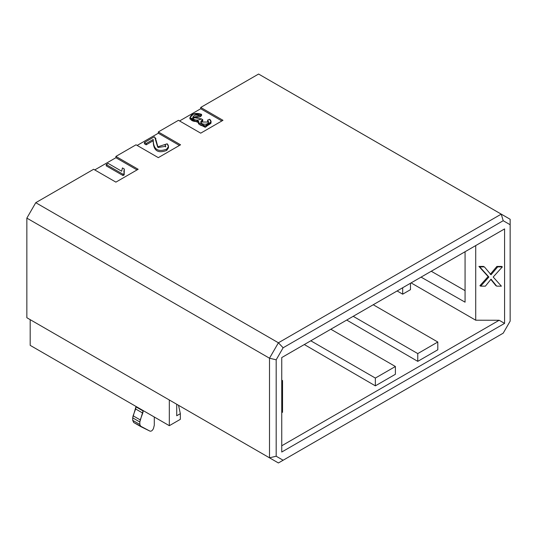 <?xml version="1.0" encoding="UTF-8"?>
<svg xmlns="http://www.w3.org/2000/svg" width="537" height="537" viewBox="0 0 537 537"><rect width="100%" height="100%" fill="white"/><g stroke="black" fill="none" stroke-linecap="round" stroke-linejoin="round"><path stroke-width="0.81" d="M475.715 320.206L411.087 282.892L475.715 320.206L475.715 245.584L475.715 320.206L499.168 320.253L475.715 320.206M437.803 349.795L417.766 361.361L346.714 320.059L417.766 361.361L437.803 349.795L437.803 342.015L437.803 349.795M395.393 374.282L375.356 385.848L304.311 344.539L375.356 385.848L395.393 374.282L395.393 366.502L395.393 374.282M281.744 445.784L499.168 320.253L281.744 445.784M499.168 232.038L281.744 357.568L504.585 228.916L281.744 357.568L504.585 228.916L504.585 323.381L499.168 320.253L504.585 323.381L281.744 452.033L504.585 323.381L504.585 228.916L499.168 232.038M373.242 304.748L437.803 342.015L417.766 353.588L417.766 361.361L417.766 353.588L353.205 316.313L417.766 353.588L437.803 342.015L373.242 304.748M330.832 329.228L395.393 366.502L375.356 378.068L375.356 385.848L375.356 378.068L310.795 340.794L375.356 378.068L395.393 366.502L330.832 329.228M397.118 290.96L402.683 294.175L402.683 287.745L402.683 294.175L410.476 289.671L410.476 283.247L410.476 289.671L402.683 294.175L397.118 290.96M465.069 251.725L465.069 302.177L421.075 277.126L465.069 302.177L465.069 251.725M431.245 271.252L465.069 290.645L431.245 271.252M26.85 218.116L26.85 317.729L269.5 457.819L269.5 358.213L26.85 218.116L269.5 358.213L278.408 342.787L35.757 202.691L26.85 218.116L35.757 202.691L278.408 342.787L269.5 358.213L276.179 359.81L276.179 456.222L283.127 460.236L503.203 333.175L510.15 321.139L510.15 224.728L503.203 220.714L283.127 347.775L276.179 359.81L283.127 347.775L278.408 342.787L283.127 347.775L503.203 220.714L510.15 224.728L510.15 321.139L503.203 333.175L278.408 462.961L501.243 334.309L278.408 462.961L283.127 460.236L276.179 456.222L269.5 457.819L278.408 462.961L269.5 457.819L276.179 456.222L276.179 359.81L269.5 358.213L269.5 457.819L26.85 317.729L278.408 462.961L30.186 319.656L30.186 345.358L169.323 425.687L169.323 399.984L169.323 425.687L30.186 345.358L30.186 319.656L26.85 317.729L26.85 218.116M258.592 74.039L510.15 219.271L510.15 224.728L510.15 219.271L501.243 214.135L503.203 220.714L501.243 214.135L278.408 342.787L501.243 214.135L258.592 74.039L200.71 107.454L222.976 120.308L200.71 133.163L178.452 120.308L158.308 131.941L180.566 144.795L158.308 157.643L136.042 144.795L115.898 156.421L138.157 169.276L115.898 182.13L93.633 169.276L35.757 202.691L93.633 169.276L115.898 182.13L138.157 169.276L115.898 156.421L115.898 157.71L137.042 169.92L115.898 157.71L94.747 169.92L115.898 157.71L115.898 156.421L136.042 144.795L158.308 157.643L180.566 144.795L158.308 131.941L158.308 133.223L179.452 145.433L158.308 133.223L137.157 145.433L158.308 133.223L158.308 131.941L178.452 120.308L200.71 133.163L222.976 120.308L200.71 107.454L200.71 108.743L221.862 120.953L200.71 108.743L179.566 120.953L200.71 108.743L200.71 107.454L258.592 74.039M281.744 452.033L281.744 357.568L281.744 452.033M124.295 170.296L123.906 172.129L124.295 170.296M124.195 174.861L123.027 175.539L106.232 165.846L123.027 175.539L124.195 174.861L124.195 173.579L124.195 174.861M155.952 139.828L158.046 147.507L165.725 146.279L165.027 144.708L165.591 146.91L165.027 144.708L167.175 143.802L168.457 146.588L166.685 149.158L166.685 150.441C157.717 153.77 153.226 150.541 153.213 140.748L146.178 144.809L144.426 143.795L144.426 142.506L154.287 136.814L155.978 138.801M168.37 147.205L166.685 150.441L168.457 147.87L168.457 146.588M201.57 115.65L200.106 116.831L192.85 118.059L200.106 116.831L201.57 115.65L201.57 114.361L200.106 115.549L200.106 116.831L200.106 115.549L192.696 117.388L201.469 118.925L202.744 119.664L202.744 120.946L200.999 122.664L202.744 120.946L202.744 119.664L200.838 121.993L208.564 122.06L207.624 120.113L207.624 121.396L208.423 122.658L207.624 121.396L207.624 120.113L209.672 119.268L210.987 121.98L205.087 125.96L198.475 122.53L198.737 121.295L189.91 117.657L193.407 114.112L201.57 114.361L201.57 115.65M210.893 122.611L205.557 127.182L198.475 123.812L205.087 127.242L210.987 123.262L210.987 121.98M189.91 117.657L189.91 118.945L198.475 122.637L190.004 118.288M108.185 163.429L121.657 171.209L122.436 167.94L124.295 169.007L123.879 171.484L124.195 173.579L123.027 174.25L123.027 175.539L123.027 174.25L106.232 164.557L106.232 165.846L106.232 164.557L108.185 163.429L106.232 164.557L123.027 174.25L124.195 173.579L124.295 169.007L122.436 167.94L121.657 171.209L108.185 163.429M153.213 140.748C153.226 150.541 157.717 153.77 166.685 150.441L166.685 149.158C157.717 152.488 153.226 149.252 153.213 139.466L153.213 140.748L153.213 139.466L146.178 143.52L146.178 144.809L153.213 140.748M144.426 143.795L146.178 144.809L146.178 143.52L144.426 142.506L144.426 143.795M154.676 137.042L154.287 136.814L144.426 142.506L146.178 143.52L153.213 139.466C153.226 149.252 157.717 152.488 166.685 149.158C168.873 147.742 169.041 145.957 167.175 143.802L157.636 146.883L154.676 137.042M201.57 114.361C188.729 109.904 185.446 123.282 198.737 121.295C197.24 129.404 216.351 125.551 209.672 119.268L207.624 120.113C212.404 126.464 195.153 124.752 202.744 119.664L201.469 118.925C191.3 123.523 189.662 112.569 200.106 115.549L201.57 114.361M176.727 404.254L176.727 415.759L176.727 404.254M180.345 419.33L169.323 425.687L180.345 419.33L180.345 413.671L176.727 415.759L180.345 413.671L178.532 405.301L180.345 413.671L180.345 419.33M495.913 285.704L490.831 279.428L495.913 285.704M479.903 285.704L488.106 276.575L478.923 266.426L483.615 266.426L478.923 266.426L488.106 276.575L479.903 285.704L480.689 286.161L479.903 285.704M490.254 274.32L496.893 266.426L501.578 266.426L496.893 266.426L490.254 274.32M282.536 412.356L281.744 411.906L282.536 412.356L282.536 398.494L281.744 398.038L282.536 398.494L282.536 393.641L281.744 393.191L282.536 393.641L282.536 390.936L281.744 390.486L282.536 390.936L282.536 383.27L281.744 382.814L282.536 383.27L282.536 380.565L281.744 380.109L282.536 380.565L282.536 412.356M501.39 286.161L496.705 286.161L491.04 279.173L485.374 286.161L480.689 286.161L488.892 277.032L478.923 266.426L479.716 266.882L484.401 266.882L491.04 274.776L497.678 266.882L496.893 266.426L497.678 266.882L502.363 266.882L501.578 266.426L502.363 266.882L493.188 277.032L501.39 286.161L493.188 277.032L502.363 266.882L497.678 266.882L491.04 274.776L484.401 266.882L479.716 266.882L488.892 277.032L480.689 286.161L485.374 286.161L491.04 279.173L496.705 286.161L501.39 286.161M136.042 406.475L136.042 406.905L143.164 411.02L143.164 410.59L139.828 421.981L139.828 424.458L140.895 426.667L150.004 431.151C151.367 431.412 152.535 430.506 153.501 428.412L154.3 425.21L154.3 417.014L154.3 425.21L153.501 428.412C152.535 430.506 151.367 431.412 150.004 431.151L133.679 422.505L132.706 420.343L132.706 417.867L136.042 406.475M136.042 406.905L135.633 408.986L142.761 413.101L143.164 411.02L136.042 406.905M135.633 408.986L133.109 415.786L140.238 419.9L142.761 413.101L135.633 408.986M140.238 419.9L133.109 415.786L132.706 417.867L139.828 421.981L140.238 419.9M139.828 421.981L132.706 417.867L132.706 420.343L139.828 424.458L139.828 421.981M139.828 424.458L132.706 420.343L133.773 422.552L140.895 426.667L139.828 424.458M198.475 123.819L198.475 122.53"/></g></svg>
